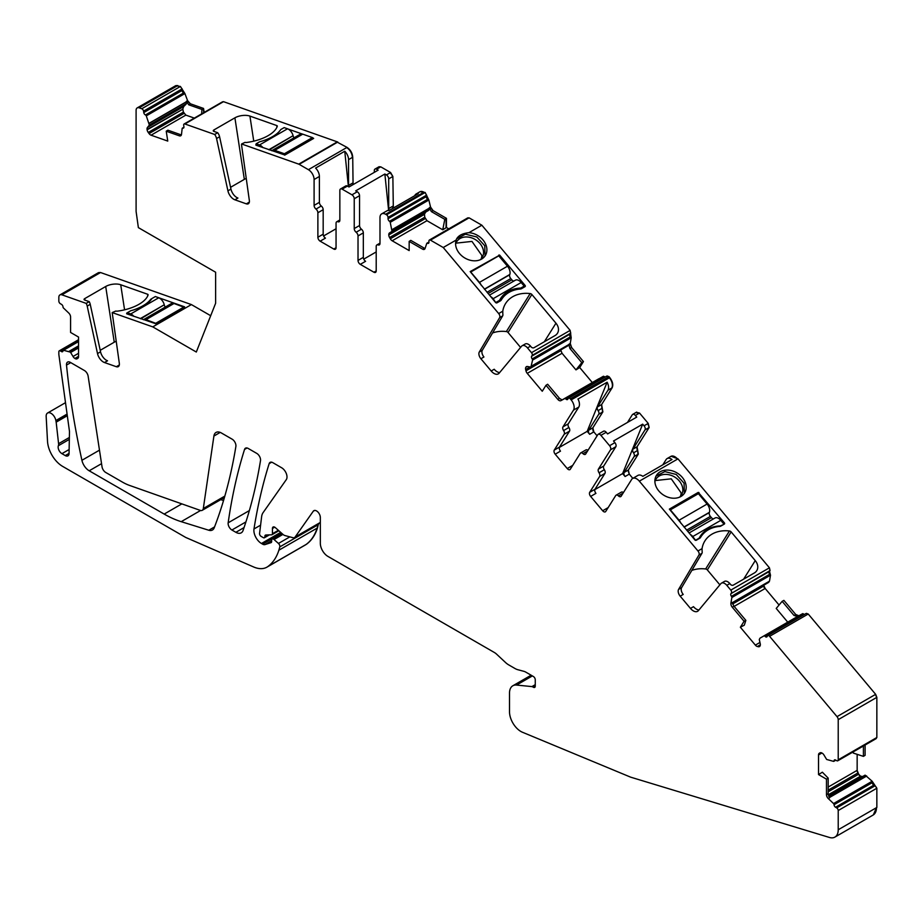 <?xml version="1.0" encoding="UTF-8"?>
<svg xmlns="http://www.w3.org/2000/svg" width="923" height="923" viewBox="0 0 923 923"><rect width="100%" height="100%" fill="white"/><g stroke="black" fill="none" stroke-linecap="round" stroke-linejoin="round"><path stroke-width="1.38" d="M126.82 313.855L126.705 313.116L126.693 313.808L155.699 323.696L184.635 306.863L156.252 296.86M151.384 299.317L151.937 298.544M151.326 298.902A3.75 1.708 -8.7 0 0 150.472 299.594A33.205 15.16 -8.7 0 1 132.797 310.174M126.705 313.116L127.362 312.735L127.547 314.108M86.185 303.39L89.208 301.636A6.426 3.715 60 0 1 90.235 304.325L100.549 351.825A8.572 4.95 60 0 0 107.53 360.789L104.495 362.543A8.572 4.95 -120 0 1 97.515 353.567L87.2 306.078A6.426 3.715 -120 0 0 86.185 303.39L61.91 294.829A5.353 3.092 -120 0 0 59.96 294.899A5.353 3.092 -120 0 0 58.841 297.344L58.841 301.083A2.146 1.235 -120 0 0 60.364 303.713L61.495 304.371A2.146 1.235 -120 0 1 63.006 306.921A2.146 1.235 -120 0 1 63.006 306.99A1.073 0.623 -120 0 0 63.537 308.063L68.752 313.035A3.75 2.169 -120 0 1 70.586 317.004L70.586 332.453L78.536 337.045L78.536 356.67L75.167 358.609A3.75 2.169 -120 0 0 77.047 358.805L77.763 358.389A3.75 2.169 -120 0 0 78.536 356.67M84.928 300.125L84.697 298.637A2.146 0.981 -8.7 0 0 84.062 299.49A2.146 0.981 -8.7 0 0 84.662 300.033L89.208 301.636M84.697 298.637L105.707 286.499L114.256 342.202A10.707 4.892 171.3 0 1 116.217 341.268M210.698 315.724L191.396 304.578L152.768 326.88L112.191 312.574L115.86 311.039A2.146 0.981 -8.7 0 0 117.417 311.143A32.132 14.676 -8.7 0 0 148.095 294.979A2.146 0.981 -8.7 0 0 148.107 294.76A2.146 0.981 -8.7 0 0 147.507 294.206L120.717 284.757A10.707 4.892 -8.7 0 0 105.707 286.499M191.396 304.578L100.538 272.527L98.403 272.712M379.953 243.857L378.095 244.93A3.219 1.858 -120 0 0 376.861 244.953A3.219 1.858 -120 0 0 376.203 246.429L376.203 270.912A3.219 1.858 -120 0 1 375.534 272.389A3.219 1.858 -120 0 1 373.93 272.227L360.293 264.359L365.6 261.29A3.219 1.858 60 0 1 363.327 257.355L363.327 232.873A3.219 1.858 60 0 0 361.435 229.192A3.219 1.858 -120 0 1 359.543 225.512L359.543 195.699A3.219 1.858 -120 0 0 357.27 191.765L351.963 194.822A3.219 1.858 -120 0 1 354.236 198.757L359.543 195.699M359.543 225.512L354.236 228.569A3.219 1.858 -120 0 0 356.128 232.25A3.219 1.858 -120 0 1 358.02 235.93L358.02 260.413A3.219 1.858 -120 0 0 360.293 264.359M354.236 228.569L354.236 198.757M339.849 219.974L336.722 221.774A3.219 1.858 -120 0 1 337.956 221.751A3.219 1.858 -120 0 0 339.179 221.728A3.219 1.858 -120 0 0 339.849 220.262L339.849 190.45A3.219 1.858 -120 0 1 340.506 188.984A3.219 1.858 -120 0 1 342.121 189.134L351.963 194.822M336.722 221.774A3.219 1.858 -120 0 0 336.053 223.251L336.053 247.733L333.791 249.048A3.219 1.858 -120 0 0 335.395 249.21A3.219 1.858 -120 0 0 336.053 247.733M333.791 249.048L320.154 241.18L325.45 238.111A3.219 1.858 -120 0 1 323.177 234.177L317.881 237.246A3.219 1.858 -120 0 0 320.154 241.18M353.071 184.623L352.724 157.222C352.39 153.033 350.486 149.757 347.036 147.38L337.414 142.257L299.167 164.34L308.409 169.682A8.03 4.638 -120 0 1 314.097 179.524L314.097 205.391A3.219 1.858 -120 0 0 315.989 209.071A3.219 1.858 -120 0 1 317.881 212.752L317.881 237.246M299.167 164.34A3.219 1.858 -120 0 0 298.729 164.132L241.607 143.976A3.219 1.858 -120 0 0 241.572 145.096L249.348 200.522A5.353 3.092 -120 0 1 248.299 203.775A5.353 3.092 -120 0 1 246.337 203.845L249.337 202.114M337.795 142.038L223.516 101.668L184.888 123.97L214.667 134.47A6.426 3.715 -120 0 1 216.559 138.519L227.923 190.842A8.572 4.95 -120 0 0 234.904 199.806L246.337 203.845M184.888 123.97A2.146 1.235 -120 0 0 184.115 123.994A2.146 1.235 -120 0 0 183.7 125.32L183.908 126.739A2.146 1.235 -120 0 1 183.492 128.066A2.146 1.235 -120 0 1 182.766 128.112A2.146 1.235 -120 0 1 182.708 128.101A1.073 0.623 -120 0 0 182.166 128.516L181.496 134.423A3.75 2.169 -120 0 1 180.735 135.773A3.75 2.169 -120 0 1 179.374 135.831L181.381 134.931M194.326 118.098L185.858 115.11L183.423 112.11L182.812 109.226L147.115 129.831A3.75 2.169 -120 0 0 148.234 132.439L149.076 133.581A3.75 2.169 -120 0 0 151.06 135.196L167.755 141.081L166.232 131.193L179.374 135.831M147.115 129.831L147.069 129.508A3.75 2.169 -120 0 1 147.472 127.443L149.364 125.055L146.284 115.86A1.073 0.623 -120 0 0 145.534 114.983A2.146 1.235 -120 0 1 145.476 114.96A2.146 1.235 -120 0 1 143.757 112.571L143.55 111.152A2.146 1.235 -120 0 0 141.773 108.752L139.165 107.829A5.353 3.092 -120 0 0 137.215 107.899A5.353 3.092 -120 0 0 136.096 110.356L136.096 211.044A5.353 3.092 -120 0 0 136.154 211.84L138.369 227.623L215.624 272.227L215.624 303.275L196.311 352.032L152.768 326.88M112.191 312.574A3.219 1.858 -120 0 0 112.202 312.643L119.332 363.397A5.353 3.092 -120 0 1 118.271 366.639A5.353 3.092 -120 0 1 116.321 366.708L119.321 364.989M104.495 362.543L116.321 366.708M75.167 358.609L74.901 358.459A3.75 2.169 -120 0 1 73.032 356.486L70.425 352.159L63.537 350.255A1.073 0.623 -120 0 0 63.018 350.717L61.495 351.594A2.146 1.235 -120 0 0 62.568 351.698A2.146 1.235 -120 0 0 63.006 350.786A2.146 1.235 -120 0 0 63.006 350.717M78.536 340.449L60.364 350.936L61.495 351.594M60.364 350.936A2.146 1.235 -120 0 0 59.291 350.832A2.146 1.235 -120 0 0 58.841 351.813L58.841 354.109A5.353 3.092 -120 0 0 58.899 354.894L69.433 431.076A5.353 3.092 -120 0 1 69.479 431.964L69.052 453.481A5.353 3.092 -120 0 1 67.944 455.847A5.353 3.092 -120 0 1 65.268 455.581L69.052 453.401M67.079 414.069L55.876 420.542L56.084 421.707A10.707 6.184 -120 0 0 56.165 422.146L58.587 443.698A5.353 3.092 -120 0 1 58.38 445.705A5.353 3.092 -120 0 0 61.933 453.654L65.268 455.581M55.876 420.542A6.957 4.015 -120 0 0 52.426 414.358A6.957 4.015 -120 0 0 47.592 413.008A6.957 4.015 -120 0 0 46.15 416.204L47.523 441.39A21.425 12.368 -120 0 0 62.637 466.392L185.708 537.44L253.652 566.976A32.132 18.552 -120 0 0 266.932 567.149A32.132 18.552 -120 0 0 267.889 566.526A74.982 43.289 -120 0 0 278.861 550.223A107.114 61.841 -120 0 0 279.796 546.889A2.677 1.546 -120 0 0 278.458 543.451L289.857 536.874M282.957 534.394L274.039 539.54L278.458 543.451M274.039 539.54A2.677 1.546 -120 0 0 272.204 539.044A2.677 1.546 -120 0 0 271.65 540.278L271.65 541.582A2.146 1.235 -120 0 1 271.212 542.562A2.146 1.235 -120 0 1 271.074 542.632L271.339 542.47M873.331 814.905L876.469 807.671A16.072 9.276 -120 0 1 873.146 815.021L834.9 837.103A16.072 9.276 -120 0 1 829.489 837.473L630.663 777.166L522.453 732.251A16.072 9.276 -120 0 1 509.6 713.502A16.072 9.276 -120 0 1 509.508 711.783L509.508 693.138A16.072 9.276 -120 0 1 512.83 685.777A16.072 9.276 -120 0 1 516.522 685.062L531.925 686.597A2.677 1.546 -120 0 1 532.64 686.839L533.367 687.254A2.677 1.546 -120 0 0 534.705 687.393A2.677 1.546 -120 0 0 535.259 686.17L535.259 679.778A2.677 1.546 -120 0 0 533.367 676.501L525.856 672.163A10.707 6.184 -120 0 0 523.895 671.333L517.78 669.694A15.495 8.942 -120 0 1 514.942 668.483L508.746 664.906A15.495 8.942 -120 0 1 505.516 662.495L496.609 654.176A10.707 6.184 -120 0 0 494.382 652.503L327.907 556.396A10.707 6.184 -120 0 1 320.327 543.266L320.327 517.503A5.353 3.092 -120 0 0 317.997 512.103A5.353 3.092 -120 0 0 313.866 510.673A5.353 3.092 -120 0 0 313.266 511.227L295.164 536.967A5.353 3.092 -120 0 1 294.564 537.532A5.353 3.092 -120 0 1 292.868 537.682L284.965 535.559A5.353 3.092 -120 0 1 283.003 534.429L275.296 527.598A3.219 1.858 -120 0 0 273.104 527.01A3.219 1.858 -120 0 0 272.435 528.475L272.435 533.725A2.146 1.235 -120 0 1 271.997 534.705A2.146 1.235 -120 0 1 271.627 534.809L265.87 535.005A2.677 1.546 -120 0 0 265.42 535.121A2.677 1.546 -120 0 0 264.866 536.355L264.866 536.782A2.146 1.235 -120 0 1 264.416 537.763A2.146 1.235 -120 0 1 263.343 537.659L261.071 536.355A2.146 1.235 -120 0 1 259.571 533.506L261.624 516.718A16.072 9.276 -120 0 1 263.055 512.692L286.292 479.637A7.499 4.327 -120 0 0 281.7 467.799L272.781 462.642A5.353 3.092 -120 0 0 270.104 462.377A5.353 3.092 -120 0 0 269.158 463.646A707.526 408.485 -120 0 0 253.987 528.971A10.707 6.184 -120 0 0 261.463 543.485L262.663 544.178A5.353 3.092 -120 0 0 264.993 544.593L271.074 542.632M834.9 837.103A16.072 9.276 -120 0 0 838.222 829.754L838.222 810.532A2.146 1.235 -120 0 0 836.711 807.902L835.569 807.244A2.146 1.235 -120 0 1 834.057 804.694A2.146 1.235 -120 0 1 834.057 804.625A1.073 0.623 -120 0 0 833.538 803.564L828.312 798.591L829.523 797.887L828.185 793.63L828.185 778.112L826.477 779.162L826.477 794.622A3.75 2.169 -120 0 0 828.312 798.591M826.477 779.162L818.528 774.57L818.528 754.945A3.75 2.169 -120 0 1 819.301 753.237L820.028 752.822L819.301 753.237M835.823 760.171L833.838 761.325A1.073 0.623 -120 0 1 833.538 761.36L826.639 759.456L824.043 755.141A3.75 2.169 -120 0 0 822.162 753.156L821.897 753.006A3.75 2.169 -120 0 0 820.028 752.822L820.028 752.822M833.838 761.325A1.073 0.623 -120 0 0 834.057 760.898A2.146 1.235 -120 0 1 834.057 760.829A2.146 1.235 -120 0 1 834.496 759.917A2.146 1.235 -120 0 1 835.569 760.021L836.711 760.679A2.146 1.235 -120 0 0 837.784 760.783A2.146 1.235 -120 0 0 838.222 759.802L838.222 719.652A3.219 1.858 -120 0 0 837.011 716.64L769.597 636.316A2.146 1.235 -120 0 0 767.809 635.589A2.146 1.235 -120 0 0 767.544 635.855L767.013 636.708A2.146 1.235 -120 0 1 766.748 636.962A2.146 1.235 -120 0 1 765.017 636.305L803.645 614.003L802.756 613.633L798.81 615.756L795.73 614.476L783.904 600.388L782.15 601.323L794.022 615.468L797.599 616.46L759.987 638.174L802.375 613.853A1.073 0.623 60 0 1 803.264 614.222A2.146 1.235 60 0 0 803.898 614.764M764.129 635.935A1.073 0.623 -120 0 1 764.959 636.247A2.146 1.235 -120 0 0 765.017 636.305M797.322 616.61L759.987 638.174L759.283 639.524L760.24 643.723A3.75 2.169 -120 0 1 760.044 645.938L759.929 646.146A3.75 2.169 -120 0 1 759.456 646.596A3.75 2.169 -120 0 1 758.36 646.723L757.391 646.515A3.75 2.169 -120 0 1 755.36 645.119L740.361 627.236L744.088 621.283L732.274 607.219L733.981 606.226L732.124 602.488L730.912 603.192A3.75 2.169 -120 0 0 732.274 607.219M768.236 582.551L769.494 581.167L770.497 575.202L731.858 597.504L730.912 603.192M731.858 597.504A1.073 0.623 -120 0 0 731.524 596.408A2.146 1.235 -120 0 1 731.478 596.35L769.724 574.268A1.073 0.623 60 0 1 770.117 575.421M770.497 575.202L769.528 571.383L770.059 570.529L730.901 593.685A2.146 1.235 -120 0 0 731.478 596.35M731.431 592.831A2.146 1.235 -120 0 0 730.808 590.109L726.793 585.32A6.426 3.715 -120 0 0 721.451 583.163A6.426 3.715 -120 0 0 720.851 583.671L698.399 610.634A8.572 4.95 -120 0 1 697.603 611.303A8.572 4.95 -120 0 1 690.473 608.419L680.182 596.166A5.353 3.092 -120 0 1 678.59 589.405L698.93 555.046A3.219 1.858 -120 0 0 697.973 550.985L639.351 481.16A8.03 4.638 -120 0 0 632.67 478.449A8.03 4.638 -120 0 0 631.667 479.429L621.156 496.205A3.219 1.858 -120 0 1 620.752 496.597A3.219 1.858 -120 0 1 618.422 495.893A3.219 1.858 -120 0 0 616.103 495.19A3.219 1.858 -120 0 0 615.699 495.582L605.742 511.446A3.219 1.858 -120 0 1 605.35 511.838A3.219 1.858 -120 0 1 602.673 510.765L590.639 496.424L595.935 493.355A3.219 1.858 60 0 1 595 489.271L604.957 473.395A3.219 1.858 60 0 0 604.334 469.726A3.219 1.858 -120 0 1 603.711 466.057L615.837 446.732A3.219 1.858 -120 0 0 614.891 442.648L609.595 445.705L600.896 435.344A3.219 1.858 -120 0 0 598.231 434.272A3.219 1.858 -120 0 0 597.827 434.664L585.701 453.978A3.219 1.858 -120 0 1 585.309 454.37A3.219 1.858 -120 0 1 582.978 453.666A3.219 1.858 -120 0 0 580.659 452.962A3.219 1.858 -120 0 0 580.255 453.355L570.299 469.23A3.219 1.858 -120 0 1 569.906 469.622A3.219 1.858 -120 0 1 567.23 468.538L555.196 454.197L560.492 451.139A3.219 1.858 -120 0 1 559.557 447.044L554.25 450.101A3.219 1.858 -120 0 0 555.196 454.197M603.711 466.057L598.416 469.115A3.219 1.858 -120 0 0 599.039 472.784A3.219 1.858 -120 0 1 599.65 476.453L589.693 492.328A3.219 1.858 -120 0 0 590.639 496.424M598.416 469.115L610.53 449.801A3.219 1.858 -120 0 0 609.595 445.705M597.1 435.806L593.824 431.895L592.878 427.799L602.869 411.877L601.623 404.539L612.122 387.822C613.437 384.879 612.653 381.476 609.768 377.588L608.938 376.596L570.299 398.898L571.141 399.89A8.03 4.638 -120 0 1 573.495 410.124L562.972 426.899A3.219 1.858 -120 0 0 563.584 430.568A3.219 1.858 -120 0 1 564.207 434.237L554.25 450.101M570.299 398.898A2.146 1.235 -120 0 0 568.522 398.182A2.146 1.235 -120 0 0 568.256 398.436L567.726 399.29A2.146 1.235 -120 0 1 567.46 399.555A2.146 1.235 -120 0 1 565.73 398.886A2.146 1.235 -120 0 1 565.672 398.828A1.073 0.623 -120 0 0 564.841 398.528L560.896 400.651L562.107 399.947L559.511 398.378L547.651 384.245L545.989 385.295L557.804 399.371A3.75 2.169 -120 0 0 560.896 400.651M545.989 385.295L542.263 391.248L527.252 373.365A3.75 2.169 -120 0 1 525.96 370.815L525.66 369.523A3.75 2.169 -120 0 1 525.856 367.296L525.983 367.1A3.75 2.169 -120 0 1 526.456 366.639A3.75 2.169 -120 0 1 527.552 366.512L530.921 367.135L532.571 360.085A1.073 0.623 -120 0 0 532.236 359.001A2.146 1.235 -120 0 1 532.19 358.932A2.146 1.235 -120 0 1 531.613 356.266L532.144 355.413A2.146 1.235 -120 0 0 531.521 352.69L527.506 347.913A6.426 3.715 -120 0 0 522.153 345.744A6.426 3.715 -120 0 0 521.564 346.252L499.112 373.215A8.572 4.95 -120 0 1 498.305 373.884A8.572 4.95 -120 0 1 491.186 371L480.895 358.747A5.353 3.092 -120 0 1 479.302 351.986L499.643 317.639A3.219 1.858 -120 0 0 498.685 313.578L443.236 247.514L430.453 240.142A2.146 1.235 -120 0 0 429.38 240.038A2.146 1.235 -120 0 0 428.941 241.018L428.941 242.322A2.146 1.235 -120 0 1 428.491 243.303A2.146 1.235 -120 0 1 427.476 243.234A2.146 1.235 -120 0 1 427.418 243.199A1.073 0.623 -120 0 0 426.761 243.418L425.065 248.472A3.75 2.169 -120 0 1 424.418 249.314A3.75 2.169 -120 0 1 422.549 249.129L425.053 248.495M448.763 228.846L446.455 227.508L442.74 229.792L426.957 220.689L424.765 217.228L424.488 214.332L388.791 234.938A3.75 2.169 -120 0 0 389.575 237.546L390.291 238.792A3.75 2.169 -120 0 0 392.171 240.776L409.166 250.583L409.166 241.399L422.549 249.129M388.791 234.938L388.791 234.627A3.75 2.169 -120 0 1 389.575 232.908L392.01 231.327L390.221 222.328A1.073 0.623 -120 0 0 389.552 221.335A2.146 1.235 -120 0 1 389.494 221.301A2.146 1.235 -120 0 1 388.041 218.716L388.041 217.401A2.146 1.235 -120 0 0 386.529 214.782L385.664 214.286A8.03 4.638 -120 0 0 381.649 213.882A8.03 4.638 -120 0 0 379.988 217.563L379.988 243.441A3.219 1.858 -120 0 1 379.318 244.907A3.219 1.858 -120 0 1 378.095 244.93M224.427 497.52L202.252 510.315A5.353 3.092 -120 0 1 202.206 510.35A5.353 3.092 -120 0 1 200.303 510.396L129.601 485.44A53.557 30.921 -120 0 1 122.378 482.071L105.741 472.472A5.353 3.092 -120 0 1 102.026 466.784L88.135 376.192A5.353 3.092 -120 0 0 84.408 370.515L70.275 362.347A5.353 3.092 -120 0 0 67.598 362.081A5.353 3.092 -120 0 0 66.514 365.081A664.11 383.426 -120 0 0 77.174 437.364A664.11 383.426 -120 0 0 81.916 460.3A10.707 6.184 -120 0 0 89.196 470.788L163.89 513.915A107.114 61.841 -120 0 0 164.179 514.076A107.114 61.841 -120 0 0 181.208 521.668L208.783 530.24A10.707 6.184 -120 0 0 212.44 530.01A10.707 6.184 -120 0 0 214.194 527.841A10.707 6.184 -120 0 0 214.228 527.771A665.598 384.291 -120 0 0 218.451 516.269A665.529 384.245 -120 0 0 218.624 515.772A665.633 384.303 -120 0 0 218.705 515.519A665.598 384.291 -120 0 0 235.884 446.455A5.353 3.092 -120 0 0 232.146 439.186L221.382 432.979A10.707 6.184 -120 0 0 216.028 432.449A10.707 6.184 -120 0 0 213.905 436.06L220.228 432.402M202.252 510.315A5.353 3.092 -120 0 0 203.314 508.515L213.905 436.06M228.166 522.81A5.353 3.092 -120 0 0 231.904 530.01L235.884 532.306A10.707 6.184 -120 0 0 241.238 532.836A10.707 6.184 -120 0 0 243.061 530.471A665.598 384.291 -120 0 0 260.494 460.669A5.353 3.092 -120 0 0 256.767 453.401L248.16 448.428A5.353 3.092 -120 0 0 245.483 448.174A5.353 3.092 -120 0 0 244.537 449.432A707.526 408.485 -120 0 0 228.166 522.81L249.372 510.569M100.215 350.313L114.256 342.202M446.455 227.508L446.455 218.336L433.06 210.594L430.545 207.029L428.849 200.026L425.157 192.48L420.092 191.696M592.289 382.514L579.713 367.539L583.44 361.585L571.614 347.498L570.252 343.471L571.199 337.783L570.149 330.388L481.864 225.212L469.08 217.84L430.453 240.142M604.98 377.126L603.469 376.226L562.049 399.971L598.877 378.742M608.938 376.596L606.884 376.134M608.557 376.815A2.146 1.235 -120 0 0 606.769 376.099L606.976 376.019M632.82 478.368L629.267 474.122L628.321 470.026L638.312 454.104L637.066 446.767L649.157 427.499L648.223 423.403L639.524 413.043L636.455 412.362M627.467 422.446L632.29 414.762A3.219 1.858 60 0 1 632.693 414.369L636.674 412.096M770.059 570.529L769.436 567.807L677.978 458.858L671.125 456.262M779.058 605.027L765.167 588.482L763.725 585.24M804.268 614.545L803.645 614.003M837.784 760.783L876.031 738.7A2.146 1.235 -120 0 0 876.469 737.719L875.339 738.377L876.85 737.5L876.85 697.35L875.65 694.338L808.225 614.014L806.171 613.553M853.325 751.807L853.325 753.087L863.409 756.364L865.105 755.326L865.105 744.999M862.67 776.52L860.524 776.185L858.655 774.201L857.155 770.347L857.155 754.333M876.85 807.452L876.85 788.23L872.166 781.262L865.266 775.205L828.669 796.145L865.001 775.17M305.363 544.962L306.517 544.224C311.57 540.497 315.228 535.063 317.489 527.921L318.47 523.733M204.168 112.421L203.545 108.429L190.403 103.791L187.577 100.63L184.912 93.558L180.4 86.45L175.658 85.724M223.516 101.668L222.57 101.83M393.325 208.056L392.863 176.455L390.591 172.52L380.749 166.832L378.961 166.809M223.539 500.52L220.735 499.655M376.203 251.933L363.754 259.132M374.311 172.359L374.311 170.559A3.219 1.858 60 0 1 374.969 169.082A3.219 1.858 60 0 1 376.584 169.244L378.142 170.144L348.986 186.977L347.417 186.077A3.219 1.858 60 0 0 345.813 185.915L340.506 188.984M389.16 210.456A3.219 1.858 -120 0 1 388.698 208.598L388.698 178.866A3.219 1.858 -120 0 0 386.425 174.932L384.868 174.02L355.701 190.865L357.27 191.765M323.604 235.953L336.053 228.766M317.881 212.752L323.177 209.694L323.177 234.177M323.177 209.694A3.219 1.858 -120 0 0 321.285 206.014A3.219 1.858 60 0 1 319.393 202.333L319.393 176.455A8.03 4.638 60 0 0 315.597 168.078L344.764 151.245A8.03 4.638 60 0 1 348.559 159.621L352.344 157.441A8.03 4.638 60 0 0 346.667 147.599L308.409 169.682M214.667 134.47L217.701 132.727A6.426 3.715 60 0 1 219.593 136.766L230.958 189.088A8.572 4.95 60 0 0 237.938 198.053L234.904 199.806M214.113 131.458L213.882 129.97A2.146 0.981 -8.7 0 0 213.259 130.824A2.146 0.981 -8.7 0 0 213.859 131.366L217.701 132.727M213.882 129.97L234.904 117.832L244.341 179.362A10.707 4.892 171.3 0 1 246.245 178.439M241.607 143.976L245.045 142.373A2.146 0.981 -8.7 0 0 246.614 142.477A32.132 14.676 -8.7 0 0 277.281 126.313A2.146 0.981 -8.7 0 0 277.304 126.093A2.146 0.981 -8.7 0 0 276.704 125.54L249.914 116.09A10.707 4.892 -8.7 0 0 234.904 117.832M312.436 137.619L313.67 138.404L284.895 155.029L255.89 145.142L256.225 144.253M278.861 131.897A33.205 15.16 -8.7 0 0 279.669 130.928A3.75 1.708 -8.7 0 1 280.061 130.547M288.126 129.047L302.156 133.997M230.565 187.311L244.341 179.362M183.896 127.466L182.766 128.112M166.232 131.193L167.882 130.189L181.07 134.839M182.812 109.226L147.069 129.508M201.676 113.852L201.895 109.422L188.696 104.772L186.365 101.334L186.204 104.045L183.735 106.503L182.835 108.856M184.115 92.658L145.476 114.96M67.31 415.719L56.165 422.146M872.685 782.392L834.057 804.694M818.528 774.57L822.37 772.205L828.185 778.112M835.511 759.987L834.057 760.829M744.088 621.283L745.853 620.371L744.307 625.171L740.361 627.236M782.15 601.323L776.22 608.43L787.734 622.148M745.853 620.371L733.981 606.226M721.451 583.163L724.474 581.409A6.426 3.715 -120 0 1 729.828 583.578L730.485 584.374A2.146 1.673 32.1 0 0 733.347 585.09L754.356 572.952A10.707 8.365 32.1 0 0 756.745 570.679A10.707 8.365 32.1 0 0 755.245 560.619L731.154 531.913A2.146 1.673 32.1 0 0 729.458 530.99A32.132 25.094 32.1 0 0 717.563 531.798A32.132 25.094 32.1 0 0 704.895 540.936A32.132 25.094 32.1 0 0 702.057 548.631L702.115 551.469A3.219 1.858 -120 0 1 701.953 553.304L698.93 555.046M655.815 476.556A16.602 12.968 32.1 0 0 664.422 495.593A16.602 12.968 32.1 0 0 684.601 492.974A16.602 12.968 32.1 0 0 685.258 491.74A16.602 12.968 32.1 0 0 676.651 472.703A16.602 12.968 32.1 0 0 656.472 475.322A16.602 12.968 32.1 0 0 655.815 476.556M700.557 537.428A33.205 25.925 32.1 0 1 700.903 536.863A33.205 25.925 32.1 0 1 719.605 526.433A3.75 2.931 32.1 0 0 720.886 526.052L724.301 524.079A1.073 0.831 32.1 0 0 724.382 522.845L698.261 492.386L669.36 509.127L694.846 539.897A1.073 0.831 32.1 0 0 696.277 540.255L699.68 538.294A3.75 2.931 32.1 0 0 700.511 537.498A3.75 2.931 32.1 0 0 700.557 537.428L700.476 537.555M690.473 608.419L693.496 606.665A8.572 4.95 -120 0 0 698.953 609.953M729.458 530.99L705.634 568.972A2.146 1.673 32.1 0 1 707.33 569.895L719.871 584.836M705.634 568.972A32.132 25.094 32.1 0 0 691.835 570.402M701.953 553.304L681.612 587.651A5.353 3.092 -120 0 0 683.216 594.424L680.182 596.166M632.67 478.449L637.966 475.391A8.03 4.638 -120 0 1 642.835 476.349L672.002 459.516A8.03 4.638 -120 0 0 667.133 458.558A8.03 4.638 -120 0 0 666.129 459.539L662.818 464.811M621.006 492.513A3.219 1.858 60 0 1 621.41 492.121A3.219 1.858 60 0 1 623.429 492.57M608.049 507.788A3.219 1.858 60 0 1 607.98 507.696L602.673 510.765M614.891 442.648L613.518 440.998L642.673 424.165L622.621 473.58L625.102 476.522A3.219 1.858 60 0 1 624.156 472.438L634.147 456.516A3.219 1.858 -120 0 0 633.524 452.847L637.308 450.655L636.697 446.986L632.901 449.178L644.992 429.899A3.219 1.858 -120 0 0 644.058 425.803L648.223 423.403M622.621 473.58L594.839 489.628M632.693 414.369A3.219 1.858 60 0 1 635.359 415.454L636.743 417.092L607.576 433.925L606.203 432.287A3.219 1.858 60 0 0 603.527 431.203A3.219 1.858 60 0 0 603.123 431.595M642.673 424.165L644.058 425.803M587.986 450.343A3.219 1.858 -120 0 0 585.967 449.893L580.659 452.962M567.23 468.538L572.537 465.48A3.219 1.858 -120 0 0 572.606 465.561M559.396 447.401L587.178 431.353L589.659 434.295L593.443 432.114L592.497 428.018L588.712 430.21A3.219 1.858 -120 0 0 589.659 434.295M564.207 434.237L569.514 431.168L559.557 447.044M569.514 431.168A3.219 1.858 -120 0 0 568.891 427.499A3.219 1.858 60 0 1 568.268 423.83L578.79 407.066A8.03 4.638 60 0 0 577.96 399.059L607.115 382.226A8.03 4.638 60 0 1 607.945 390.221L611.741 388.041A8.03 4.638 60 0 0 609.388 377.807L571.141 399.89M604.357 376.584L565.73 398.886M579.713 367.539L575.975 369.881L562.049 353.278L560.965 350.602L525.96 370.815M560.907 349.852L560.965 350.602M530.921 367.135L568.845 344.625L531.533 366.166M575.975 369.881L581.778 362.612L569.918 348.479L568.845 344.625M570.818 336.63L532.19 358.932M481.864 225.212L468.919 232.688C462.377 233.404 458.2 235.619 456.412 239.322L456.17 240.049A16.602 12.968 32.1 0 0 465.665 258.475A16.602 12.968 32.1 0 0 485.313 255.556A16.602 12.968 32.1 0 0 485.971 254.321A16.602 12.968 32.1 0 0 468.919 232.688M456.17 240.049L443.236 247.514M522.153 345.744L525.187 344.002A6.426 3.715 -120 0 1 530.529 346.16L531.198 346.956A2.146 1.673 32.1 0 0 534.059 347.683L555.069 335.545A10.707 8.365 32.1 0 0 557.457 333.272A10.707 8.365 32.1 0 0 555.958 323.2L531.867 294.495A2.146 1.673 32.1 0 0 530.171 293.572A32.132 25.094 32.1 0 0 518.276 294.379A32.132 25.094 32.1 0 0 505.596 303.517A32.132 25.094 32.1 0 0 502.77 311.213L502.827 314.051A3.219 1.858 -120 0 1 502.666 315.885L499.643 317.639M501.27 300.01A33.205 25.925 32.1 0 1 501.616 299.444A33.205 25.925 32.1 0 1 520.318 289.014A3.75 2.931 32.1 0 0 521.599 288.634L525.002 286.661A1.073 0.831 32.1 0 0 525.095 285.426L499.678 255.152L470.188 271.593L495.559 302.479A1.073 0.831 32.1 0 0 496.978 302.848L500.393 300.875A3.75 2.931 32.1 0 0 501.224 300.079A3.75 2.931 32.1 0 0 501.27 300.01L501.189 300.148M491.186 371L494.209 369.258A8.572 4.95 -120 0 0 499.666 372.546M530.171 293.572L506.346 331.553A2.146 1.673 32.1 0 1 508.042 332.476L520.584 347.429M506.346 331.553A32.132 25.094 32.1 0 0 492.536 332.984M502.666 315.885L482.325 350.232A5.353 3.092 -120 0 0 483.929 357.005L480.895 358.747M456.931 238.307L456.412 239.322M428.941 242.391L427.476 243.234M409.166 241.399L410.804 240.384L424.245 248.149M424.488 214.332L388.791 234.627M442.74 229.792L444.794 219.339L431.353 211.586L429.322 207.733L428.803 210.271L389.575 232.908M425.838 211.978L424.568 213.974M428.122 198.999L389.494 221.301M381.649 213.882L386.956 210.825A8.03 4.638 -120 0 1 389.079 210.502L418.246 193.668A8.03 4.638 -120 0 0 416.111 193.992A8.03 4.638 -120 0 0 414.773 195.676M444.794 219.339L446.455 218.336M446.074 227.727L446.074 218.543M581.778 362.612L583.44 361.585M579.332 367.758L583.059 361.804M602.869 411.877L598.704 414.289L588.712 430.21M770.105 574.048L769.724 574.268A2.146 1.235 60 0 1 769.147 571.602L730.901 593.685M863.409 756.364L863.409 745.992M201.895 109.422L203.545 108.429M203.787 112.641L203.175 108.649M384.868 174.02L388.618 210.456M348.559 159.621L348.559 185.419A3.219 1.858 -120 0 0 348.859 186.907M348.409 186.654L344.764 151.245M684.105 493.69A16.602 12.968 32.1 0 0 684.335 493.205L684.07 483.202L676.213 474.457L664.883 471.595L656.045 476.083M632.901 449.178A3.219 1.858 -120 0 0 633.524 452.847M598.704 414.289A3.219 1.858 -120 0 0 598.081 410.62A3.219 1.858 -120 0 1 597.458 406.951L607.945 390.221M587.178 431.353L607.115 382.226M484.817 256.271A16.602 12.968 32.1 0 0 485.048 255.798L484.76 245.737L476.833 236.992L465.446 234.188L456.654 238.803M679.605 497.139A14.999 11.711 32.1 0 0 681.393 495.063A14.999 11.711 32.1 0 0 681.993 493.943A14.999 11.711 32.1 0 0 682.835 490.148A14.999 11.711 32.1 0 0 672.025 475.691A14.999 11.711 32.1 0 0 655.988 479.129A14.999 11.711 32.1 0 0 655.388 480.237A14.999 11.711 32.1 0 0 654.892 481.644M480.318 259.732A14.999 11.711 32.1 0 0 482.106 257.644A14.999 11.711 32.1 0 0 482.706 256.536A14.999 11.711 32.1 0 0 483.548 252.729A14.999 11.711 32.1 0 0 472.738 238.272A14.999 11.711 32.1 0 0 456.7 241.711A14.999 11.711 32.1 0 0 456.1 242.83A14.999 11.711 32.1 0 0 455.604 244.226M680.424 496.343A14.999 11.711 32.1 0 0 681.128 492.87L671.252 478.829L655.249 480.56M481.125 258.936A14.999 11.711 32.1 0 0 481.841 255.452L471.965 241.411L455.962 243.153M498.558 301.936L499.562 300.333A33.205 25.925 32.1 0 1 500.543 298.602A33.205 25.925 32.1 0 1 520.78 288.08L524.183 286.118L523.179 287.722M520.18 289.026L520.78 288.08M495.87 302.756L493.147 298.706L521.172 282.53L524.183 286.118M496.159 302.294L499.562 300.333M493.147 298.706A6.957 4.015 -120 0 0 490.598 296.583M481.356 285.565A6.957 4.015 -120 0 0 479.452 282.392L470.742 272.02L498.766 255.844L507.477 266.216L479.452 282.392M487.009 292.291L510.777 278.573A3.219 1.858 -120 0 1 509.704 274.754L509.808 274.477A6.957 4.015 -120 0 0 507.477 266.216M510.777 278.573L511.827 279.819A3.219 1.858 -120 0 0 513.892 281.053M521.172 282.53A6.957 4.015 -120 0 0 515.38 280.188L489.421 295.175M698.769 538.824L699.184 538.155A33.205 25.925 32.1 0 1 700.153 536.425A33.205 25.925 32.1 0 1 720.39 525.914L723.378 524.61M695.63 540.359L692.769 536.54L720.794 520.353L723.794 523.941M695.769 540.117L699.184 538.155M692.769 536.54A6.957 4.015 -120 0 0 690.254 534.429M680.955 523.353A6.957 4.015 -120 0 0 679.074 520.226L670.363 509.842L698.388 493.667L707.099 504.039L679.074 520.226M686.631 530.114L710.398 516.395A3.219 1.858 -120 0 1 709.326 512.577L709.418 512.311A6.957 4.015 -120 0 0 707.099 504.039M710.398 516.395L711.437 517.641A3.219 1.858 -120 0 0 713.502 518.876M720.794 520.353A6.957 4.015 -120 0 0 714.99 518.011L689.043 532.998M158.733 297.783L130.708 313.97L127.351 312.712L130.766 310.739A33.205 15.553 -8 0 0 151.972 298.498L155.376 296.537L158.733 297.783A6.957 4.015 60 0 1 164.259 304.775L140.769 318.781M165.286 307.082A3.219 1.858 60 0 1 164.352 305.167M145.984 319.67A6.957 4.015 60 0 0 143.411 319.704L171.378 303.552A6.957 4.015 60 0 1 174.009 303.494L183.723 307.128L155.699 323.304L145.984 319.67L174.009 303.494M130.708 313.97A6.957 4.015 60 0 1 133.847 316.335M256.386 145.315L256.156 143.78L259.559 141.819A33.205 15.16 -8.7 0 0 280.765 129.566L284.18 127.605L287.526 128.782A6.957 4.015 60 0 1 293.099 135.693L269.308 149.884M287.526 128.782L259.501 144.969L256.156 143.78M294.022 137.815A3.219 1.858 60 0 1 293.202 136.085M271.754 150.737A6.957 4.015 60 0 1 272.181 150.426L300.206 134.25A6.957 4.015 60 0 1 302.744 134.158L312.424 137.573L284.399 153.749L274.719 150.334L302.744 134.158M312.643 139.004L312.424 137.573M284.619 155.122L284.399 153.749M272.181 150.426A6.957 4.015 60 0 1 274.719 150.334M259.501 144.969A6.957 4.015 60 0 1 262.94 147.634M150.576 300.298L150.472 299.594M100.538 272.527L61.91 294.829M100.157 272.747A5.353 3.092 -120 0 0 98.207 272.816L59.96 294.899M87.2 306.078L90.235 304.325M120.717 284.757L124.57 309.828M147.507 294.206L147.761 295.833M373.93 272.227L376.203 270.912M358.02 260.413L363.327 257.355M358.02 235.93L363.327 232.873M356.128 232.25L361.435 229.192M376.584 169.244L380.368 167.051L379.134 166.682M342.121 189.134L347.417 186.077M386.425 174.932L390.591 172.52M337.956 221.751L339.814 220.678M321.285 206.014L315.989 209.071M314.097 205.391L319.393 202.333M314.097 179.524L319.393 176.455M337.414 142.257A3.219 1.858 -120 0 0 336.976 142.05L298.729 164.132M227.923 190.842L230.958 189.088M216.559 138.519L219.593 136.766M223.147 101.888A2.146 1.235 -120 0 0 222.362 101.911L184.115 123.994M185.858 115.11L151.06 135.196M184.081 113.367L149.076 133.581M183.423 112.11L148.234 132.439M183.735 106.503L147.472 127.443M186.204 104.045L149.307 125.355M186.331 103.711L149.364 125.055M186.434 101.899L149.122 123.44M186.423 101.726L149.088 123.29M184.912 93.558L146.284 115.86M187.577 100.63L186.365 101.334M184.542 93.777A1.073 0.623 -120 0 0 183.735 92.877A2.146 1.235 -120 0 1 182.016 90.489L143.757 112.571M182.177 88.85L143.55 111.152M181.796 89.07A2.146 1.235 -120 0 0 180.02 86.67L141.773 108.752M177.793 85.527L139.165 107.829M177.412 85.747A5.353 3.092 -120 0 0 175.462 85.816L137.215 107.899M97.515 353.567L100.549 351.825M78.536 356.359L74.901 358.459M78.536 353.301L73.032 356.486M78.536 347.913L70.702 352.448M78.536 347.475L70.425 352.159M78.536 345.975L69.133 351.409M78.536 345.871L69.017 351.363M78.536 341.591L63.537 350.255M69.133 449.501L61.933 453.654M58.38 445.705L69.34 439.383M58.587 443.698L69.375 437.467M56.084 421.707L67.241 415.269M266.932 567.149L305.178 545.066A32.132 18.552 -120 0 0 306.148 544.443L267.889 566.526M278.861 550.223L317.108 528.141A74.982 43.289 60 0 1 306.148 544.443L306.517 544.224M279.796 546.889L318.054 524.795A107.114 61.841 60 0 1 317.108 528.141L317.489 527.921M318.089 523.952A2.677 1.546 60 0 1 318.054 524.795L318.423 524.587M271.65 540.751L264.993 544.593M262.663 544.178L281.642 533.229M280.684 532.375L261.463 543.485M253.987 528.971L260.598 525.164M269.158 463.646L271.662 462.192M264.866 536.782L268.085 534.925M267.278 534.948L264.866 536.355M272.435 533.725L278.354 530.31M274.708 527.171L272.435 528.475M295.164 536.967L320.327 522.441M314.651 510.431L313.266 511.227M535.259 686.17L533.367 687.254M532.64 686.839L535.259 685.339M531.925 686.597L535.259 684.67M516.522 685.062L532.363 675.924M876.469 807.671L838.222 829.754M876.85 788.23L838.222 810.532M876.469 788.45A2.146 1.235 -120 0 0 874.958 785.819L836.711 807.902M874.196 784.942L835.569 807.244M872.166 781.262L871.785 781.469A1.073 0.623 -120 0 1 872.304 782.612A2.146 1.235 -120 0 0 873.816 785.161M871.785 781.469L833.538 803.564M866.685 776.035L829.35 797.599M826.477 794.622L828.185 793.63M821.897 753.006L818.528 754.945M857.155 770.347L828.185 787.065M876.469 737.719L838.222 759.802M876.85 697.35L838.222 719.652M876.469 697.569A3.219 1.858 -120 0 0 875.269 694.558L837.011 716.64M808.225 614.014L769.597 636.316M767.809 635.589L806.056 613.507A2.146 1.235 60 0 1 807.844 614.233M798.81 615.756L797.599 616.46M758.36 646.723L760.183 645.673M760.356 644.796L757.391 646.515M755.36 645.119L759.952 642.466M765.167 588.482L734.131 606.399M769.494 581.167L732.158 602.731M730.808 590.109L769.055 568.026A2.146 1.235 60 0 1 769.678 570.749M639.351 481.16L677.597 459.077A8.03 4.638 -120 0 0 670.917 456.366L667.133 458.558M702.057 548.631L697.973 550.985M729.828 583.578L726.793 585.32M681.612 587.651L678.59 589.405M623.002 493.251L618.422 495.893M629.267 474.122L627.952 470.245L624.156 472.438M625.102 476.522L628.886 474.341M589.693 492.328L595 489.271M599.65 476.453L604.957 473.395M599.039 472.784L604.334 469.726M610.53 449.801L615.837 446.732M635.359 415.454L639.154 413.262L636.074 412.581M600.896 435.344L606.203 432.287M582.978 453.666L587.559 451.024M568.891 427.499L563.584 430.568M562.972 426.899L568.268 423.83M573.495 410.124L578.79 407.066M568.522 398.182L606.769 376.099A2.146 1.235 -120 0 0 606.503 376.353M603.469 376.226L603.088 376.446A1.073 0.623 -120 0 1 603.977 376.803A2.146 1.235 -120 0 0 604.6 377.345M603.088 376.446L564.841 398.528M557.804 399.371L559.511 398.378M562.049 353.278L527.252 373.365M529.94 367.054L525.66 369.523M527.287 366.477L525.856 367.296M527.079 366.466L525.983 367.1M568.914 344.498L531.579 366.062M571.199 337.783L532.571 360.085M570.252 343.471L569.041 344.175M570.829 338.003A1.073 0.623 -120 0 0 570.437 336.849A2.146 1.235 -120 0 1 569.86 334.184L531.613 356.266M570.772 333.111L532.144 355.413M570.391 333.33A2.146 1.235 -120 0 0 569.768 330.607L531.521 352.69M502.77 311.213L498.685 313.578M530.529 346.16L527.506 347.913M482.325 350.232L479.302 351.986M468.699 218.059A2.146 1.235 -120 0 0 467.626 217.955L429.38 240.038M426.957 220.689L392.171 240.776M425.295 218.589L390.291 238.792M424.765 217.228L389.575 237.546M428.976 209.983L392.01 231.327M429.333 208.275L392.01 229.827M429.345 208.113L391.998 229.677M428.849 200.026L390.221 222.328M430.545 207.029L429.322 207.733M428.468 200.245A1.073 0.623 -120 0 0 427.741 199.218A2.146 1.235 -120 0 1 426.288 196.634L388.041 218.716M426.668 195.099L388.041 217.401M426.288 195.318A2.146 1.235 -120 0 0 424.776 192.688L386.529 214.782M385.664 214.286L423.922 192.203A8.03 4.638 -120 0 0 419.896 191.799L416.111 193.992M81.916 460.3L99.476 450.159M66.514 365.081L70.759 362.624M224.831 496.089L203.314 508.515M214.563 526.906L208.783 530.24M181.208 521.668L200.591 510.477M181.843 503.877L164.179 514.076M89.196 470.788L101.553 463.658M231.904 530.01L245.922 521.91M244.537 449.432L247.052 447.99M235.884 532.306L244.053 527.575M433.06 210.594L430.164 207.248M432.679 210.813L431.353 211.586M571.614 347.498L569.872 343.691M571.233 347.717L569.918 348.479M601.623 404.539L601.865 408.428L598.081 410.62M602.246 408.208L602.488 412.096M649.157 427.499L647.842 423.622M644.992 429.899L648.777 427.718M637.689 450.436L637.931 454.324L634.147 456.516M769.078 581.502L732.17 602.8M768.467 582.471L732.308 603.342M763.875 585.932L732.574 604M764.786 588.701L763.506 586.151M795.73 614.476L794.022 615.468M798.43 615.976L795.349 614.695M857.929 772.955L856.775 770.567M857.559 773.174L828.185 790.134M858.655 774.201L828.185 791.796M860.524 776.185L858.275 774.42M860.144 776.393L828.3 794.784M860.79 776.335L828.358 795.061M862.29 776.739L860.409 776.555M865.266 775.205L864.62 775.389M864.886 775.412L828.727 796.295M866.57 775.943L829.281 797.472M190.403 103.791L187.196 100.849M190.023 103.999L188.696 104.772M352.724 183.019L352.69 184.842M392.863 176.455L390.21 172.739M388.698 178.866L392.483 176.674M388.698 208.598L392.863 206.198M392.956 208.275L392.483 206.417M348.559 185.419L352.344 183.239M249.914 116.09L253.756 141.161M276.704 125.54L276.946 127.166M256.017 145.188L255.902 144.438M707.33 569.895L731.154 531.913M755.245 560.619L743.615 579.159M698.261 492.386L696.934 494.509M698.976 492.57L698.226 493.759M724.382 522.845L723.736 523.872M597.458 406.951L601.254 404.759M508.042 332.476L531.867 294.495M555.958 323.2L544.328 341.741M523.929 287.284L525.095 285.426M498.974 254.979L498.235 256.156M499.678 255.152L499.043 256.167M511.827 279.819L488.048 293.537M509.704 274.754L484.494 289.303M484.379 289.164L509.808 274.477M711.437 517.641L687.681 531.36M709.326 512.577L684.128 527.125M684.001 526.987L709.418 512.311M140.296 318.608L164.259 304.775M268.824 149.711L293.099 135.693M183.931 127.236L182.373 128.135M78.536 341.464L63.237 350.302M78.536 339.722L59.291 350.832M47.592 413.008L65.498 402.67M272.204 539.044L281.896 533.448M264.416 537.763L269.424 534.879M271.997 534.705L278.85 530.748M294.564 537.532L320.327 522.66M512.83 685.777L531.14 675.209M616.103 495.19L621.41 492.121M598.231 434.272L603.527 431.203M567.795 345.871L530.863 367.204M428.941 242.034L426.945 243.176M376.861 244.953L379.988 243.153M732.32 603.365L768.778 582.321M374.969 169.082L378.765 166.901M700.903 536.863L700.384 537.694M501.616 299.444L501.085 300.275"/></g></svg>
